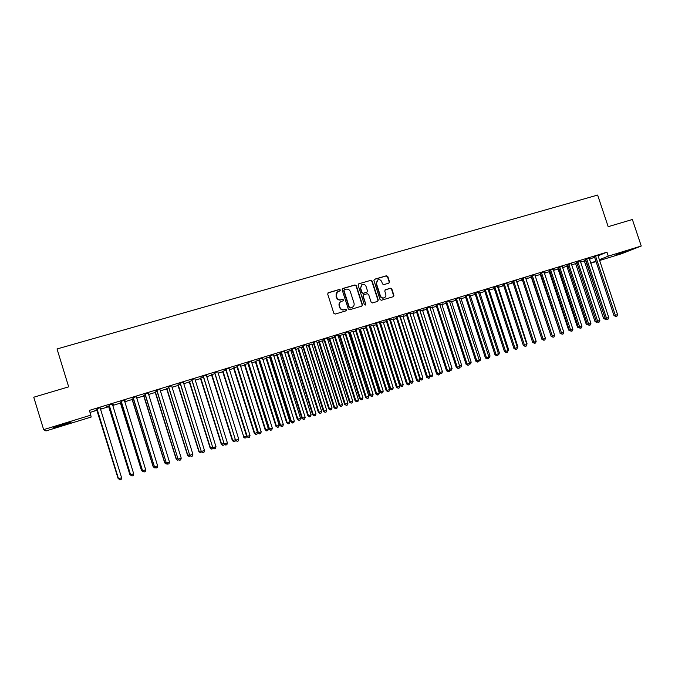 <?xml version="1.0" encoding="UTF-8"?>
<svg xmlns="http://www.w3.org/2000/svg" width="675" height="675" viewBox="0 0 675 675"><rect width="100%" height="100%" fill="white"/><g stroke="black" fill="none" stroke-linecap="round" stroke-linejoin="round"><path stroke-width="1.01" d="M340.369 290.005L339.407 289.474L328.379 292.68L327.679 294.055L333.838 313.301L335.222 314.061L346.309 310.745L346.714 309.808L345.752 309.277L344.334 309.698C342.259 310.095 340.791 309.285 339.93 307.277L339.415 305.674C338.96 303.758 339.567 302.349 341.221 301.438L343.145 300.831L343.541 299.902L342.579 299.371L341.153 299.793C339.086 300.173 337.618 299.363 336.749 297.354L336.243 295.751C335.787 293.87 336.378 292.469 337.989 291.549L339.989 290.925L340.369 290.005M339.947 290.942L340.099 290.191L339.137 289.659L327.94 292.942M346.25 310.77L346.435 309.977L344.334 309.698M343.094 300.848L343.263 300.08L342.301 299.548L341.153 299.793M615.237 255.218L626.991 251.007L615.237 255.218M62.345 425.343L52.937 427.942L61.695 424.693L71.061 422.111L62.345 425.343M388.859 283.137L389.517 281.796L387.813 276.514L386.471 275.754L374.591 279.214L373.925 280.564L380.025 299.514L381.375 300.265L393.339 296.679L393.905 295.372L391.837 288.976L390.496 288.225L385.315 289.769L384.758 291.068L385.788 294.249C386.168 295.852 385.67 297.025 384.286 297.768C382.497 298.274 381.198 297.641 380.396 295.852L376.38 283.382L377.814 279.914C379.628 279.357 380.945 279.99 381.772 281.804L382.438 283.88L383.788 284.631L388.859 283.137M597.999 255.8L606.96 252.163L89.471 410.375L91.184 417.032L45.967 430.945L43.647 429.646L90.931 415.117M606.96 252.163L608.285 256.146L641.25 246.012L621.481 253.766L599.569 260.516M43.647 429.646L33.75 397.221L68.673 386.851L57.037 348.958L597.637 195.058L608.183 226.682L632.374 219.502L641.25 246.012M356.324 285.694L354.966 284.934L342.841 288.47L342.149 289.837L348.292 308.99L349.658 309.749L361.775 306.129L362.45 304.762L356.324 285.694L354.679 285.128L342.411 288.723M358.796 283.821L370.803 280.327L372.153 281.078L378.262 300.038L377.688 301.362L372.465 302.932L371.115 302.172L368.634 294.46L367.276 293.709L363.741 294.756L363.184 296.072L365.774 304.121L365.369 305.049L364.34 304.543L358.113 285.179L358.653 283.871L370.803 280.327M589.106 258.137L585.394 259.267M576.872 262.769L575.572 263.301M571.227 263.604L567.523 264.735M558.892 268.279L558.006 268.675M562.393 267.207L563.043 267.005L562.418 267.266M553.129 269.013L549.433 270.27M540.692 273.856L540.219 274.126M544.177 272.784L545.273 272.447L544.219 272.894M534.794 274.75L531.107 275.881M522.256 279.501L520.746 280.091L522.214 279.636M525.732 278.429L527.276 277.957L526.179 278.421M516.223 280.429L512.553 281.551M503.584 285.213L502.495 285.677L503.618 285.331M507.052 284.158L507.997 283.989M497.424 286.048L493.754 287.305M484.684 291.052L484.017 291.338L484.709 291.127M489.097 289.777L489.552 289.516M488.126 289.946L489.586 289.626M478.381 291.87L474.719 293.127M488.717 356.408L490.042 355.97L470.45 295.937L470.914 295.22M468.948 295.819L470.947 295.338M459.084 297.776L455.431 299.025M451.457 301.312L452.031 300.999M449.533 301.767L452.073 301.118M439.526 303.893L435.898 304.999M432.278 307.184L432.92 306.855M429.857 307.792L432.953 306.973M419.723 309.952L416.104 311.057M412.847 313.132L413.556 312.787M409.919 313.9L413.589 312.905M399.659 316.086L396.048 317.191M393.162 319.157L393.938 318.794M389.72 320.085L393.981 318.912M379.325 322.312L375.73 323.409M369.284 326.472L369.723 326.337M373.224 325.266L374.068 324.877M369.25 326.354L374.11 324.996M358.712 328.615L355.134 329.712M348.536 332.826L349.532 332.522M353.025 331.45L353.936 331.037M353.978 331.163L348.502 332.716M337.829 335.002L334.26 336.091M327.51 339.272L329.079 338.791M332.556 337.719L333.543 337.281M333.585 337.407L327.502 339.247M316.651 341.483L313.107 342.562M311.816 344.073L308.348 345.136M295.186 348.047L291.659 349.127M292.089 349.979L287.348 351.565M290.79 350.511L291.938 350.03M273.434 354.704L269.916 355.776M270.346 356.636L266.06 358.087M269.485 357.041L270.388 356.763M251.37 361.454L247.877 362.517M248.307 363.386L244.485 364.694M247.894 363.648L248.349 363.513M228.994 368.297L225.517 369.36M225.956 370.229L222.615 371.393M206.314 375.233L202.854 376.296M203.293 377.173L200.441 378.186M183.305 382.278L179.871 383.324M180.309 384.21L177.964 385.071M159.975 389.256L156.549 390.454M156.997 391.348L155.174 392.048M136.291 396.655L132.899 397.693M133.346 398.587L132.064 399.127M136.519 397.761L137.109 397.44M136.485 397.626L137.152 397.567M112.269 404.004L108.903 405.034M109.358 405.937L106.743 406.738L108.624 406.308M112.506 405.118L113.746 404.595M112.463 404.983L113.788 404.722M589.41 259.301L594.582 257.192M90.096 412.4L97.031 410.273M100.482 409.219L108.877 406.645M112.624 405.498L120.631 403.043M124.672 401.802L132.308 399.465M136.637 398.14L143.91 395.913M148.517 394.495L155.419 392.386M160.312 390.884L166.852 388.876M172.024 387.298L178.208 385.4M183.651 383.738L189.489 381.949M195.193 380.194L200.686 378.515M206.66 376.684L211.807 375.106M218.042 373.199L222.86 371.723M229.348 369.731L233.828 368.364M240.57 366.297L244.721 365.023M247.919 364.044L248.459 363.876M251.716 362.88L255.547 361.707M258.753 360.72L259.521 360.492M262.786 359.488L266.296 358.408M269.519 357.429L270.498 357.126M273.78 356.122L276.978 355.143M280.201 354.147L281.407 353.784M284.698 352.772L287.584 351.894M290.824 350.899L292.241 350.46M295.54 349.456L298.122 348.663M301.362 347.667L302.999 347.169M306.307 346.157L308.585 345.457M311.842 344.461L313.681 343.896M316.997 342.875L318.98 342.267M322.245 341.272L324.295 340.639M327.62 339.626L329.307 339.103M332.581 338.099L334.834 337.416M338.175 336.395L339.567 335.964M342.849 334.96L345.305 334.201M348.654 333.18L349.76 332.843M353.05 331.83L355.708 331.02M359.058 329.991L359.885 329.738M363.184 328.725L366.036 327.856M369.402 326.827L369.951 326.658M373.258 325.645L376.296 324.709M383.257 322.574L386.488 321.587M389.872 320.549L409.793 382.286L413.1 381.265L393.171 319.022M393.196 319.537L396.613 318.482M403.068 316.507L406.671 315.402M412.881 313.504L416.669 312.339M422.626 310.517L426.592 309.302M432.304 307.547L436.455 306.281M441.931 304.602L446.251 303.277M451.491 301.674L455.988 300.291M460.991 298.763L465.657 297.329M470.433 295.869L475.267 294.384M479.815 292.992L484.819 291.465M489.13 290.14L494.303 288.554M498.395 287.297L503.727 285.668M507.6 284.479L513.093 282.8M516.746 281.677L522.399 279.948M525.876 278.876L531.453 277.172M535.132 276.041L540.43 274.421M544.328 273.232L549.349 271.688M553.466 270.43L558.208 268.971M562.545 267.646L567.025 266.271M571.565 264.878L575.775 263.587M580.534 262.136L584.483 260.921M97.234 409.649L94.846 410.375L96.778 409.936M100.364 408.831L101.933 408.206M100.322 408.704L101.976 408.341M100.136 407.717L96.778 408.746M121.399 402.249L120.386 402.705M124.554 401.423L125.466 401.001M124.512 401.296L125.508 401.136M124.327 400.317L120.943 401.347M145.218 394.951L143.657 395.575M148.171 393.019L144.771 394.065M168.691 387.762L166.607 388.547M171.686 385.678L168.252 386.876M191.843 380.675L189.245 381.611M194.856 378.591L191.405 379.797M214.667 373.688L211.57 374.777M217.696 371.756L214.228 372.811M237.17 366.795L233.592 368.035M240.233 364.711L236.739 365.926M259.369 360.003L255.31 361.378M258.727 360.332L259.402 360.129M262.44 358.062L258.93 359.134M281.256 353.295L276.742 354.814M277.239 354.527L297.869 419.15L300.518 418.281L280.226 354.223L281.289 353.422M284.361 351.219L280.825 352.443M302.847 346.688L297.886 348.342M301.337 347.288L302.442 346.807M305.961 344.756L302.417 345.836M322.22 340.892L318.752 341.955M327.274 338.234L323.722 339.323M338.057 336.04L339.339 335.644M342.824 334.581L343.777 334.15M343.811 334.277L338.04 335.973M348.3 331.796L344.731 332.893M358.948 329.636L359.657 329.425M363.158 328.354L364.036 327.949M358.906 329.518L364.078 328.067M369.048 325.451L365.47 326.548M383.223 322.203L384.033 321.823M379.519 323.207L384.075 321.941M389.526 319.191L385.923 320.288M400.326 316.837L420.483 378.844L422.938 378.034L403.085 316.583L403.777 315.782M399.853 316.98L403.819 315.9M409.725 313.006L406.114 314.111M423.301 309.926L419.918 310.837L439.999 372.423L442.42 371.63L422.643 310.584L423.267 309.808M429.663 306.914L426.035 308.019M459.608 365.977L461.649 365.31L441.948 304.67L442.505 303.919M439.729 304.771L442.547 304.037M449.339 300.89L445.702 302.003M460.958 298.401L461.498 298.105M459.27 298.78L461.54 298.223M468.754 294.95L465.109 296.063M475.141 293.996L474.694 294.19L475.158 294.047M479.782 292.638L480.263 292.359M478.567 292.874L480.296 292.477M487.924 289.086L484.27 290.208M494.159 288.124L493.29 288.495L494.193 288.217M517.269 347.017L517.894 346.815L498.42 287.373L498.783 286.689M497.618 287.044L498.825 286.799M506.849 283.298L503.179 284.42M512.949 282.352L511.65 282.876L512.983 282.462M516.417 281.281L517.117 281.197M525.538 277.45L521.859 278.707M531.503 276.666L529.782 277.315L531.242 276.868M534.988 275.602L536.304 275.198L535.182 275.67M543.983 271.941L540.295 273.063M549.821 271.055L549.138 271.392M553.314 269.983L554.183 269.722L553.348 270.067M562.199 266.363L558.503 267.494M567.911 265.52L566.814 265.975M571.421 264.44L571.852 264.313L571.43 264.482M580.188 260.862L576.484 261.993M585.782 260.044L584.272 260.634M597.957 255.293L594.245 256.559M590.684 263.14L595.873 261.082M599.307 259.715L608.285 256.146M596.05 261.596L590.718 263.242M337.365 291.929L336.243 295.751M340.883 299.97C338.816 300.358 337.348 299.54 336.479 297.54L335.973 295.937M340.639 301.767C339.204 302.738 338.707 304.096 339.145 305.843L339.415 305.674M344.056 309.867C341.989 310.264 340.521 309.454 339.66 307.446L339.145 305.843M361.834 306.104L362.154 304.931L356.037 285.888M344.452 289.626L343.972 290.579L349.355 307.387L350.317 307.918L352.173 307.336C353.852 306.433 354.459 305.024 354.004 303.092L350.325 291.625C349.464 289.626 348.005 288.816 345.946 289.195L344.452 289.626M344.157 289.803L343.972 290.579M352.409 307.226L350.03 308.087L349.076 307.555L343.693 290.773M377.629 301.387L377.949 300.215L371.849 281.281L370.499 280.522M363.504 294.907L362.888 296.257L365.774 304.121M365.285 305.075L365.47 304.29M366.061 286.462C365.226 284.639 363.892 284.006 362.053 284.58L360.61 288.065L362.028 292.477L363.386 293.237L366.922 292.182L367.478 290.874L366.061 286.462M361.555 284.875L360.61 288.065M366.854 292.224L363.091 293.423L361.733 292.663L360.315 288.25M377.333 280.201L376.38 283.382M384.379 297.717L383.965 297.945C382.177 298.451 380.886 297.818 380.084 296.038L376.068 283.576M393.263 296.713L393.576 295.549L391.508 289.162L390.175 288.411L385.054 289.929M388.918 283.12L389.197 281.998L387.492 276.716L386.151 275.957L374.186 279.45M96.677 409.818L118.328 478.17M96.778 409.784L118.032 478.271L119.365 479.452L117.973 478.212M97.124 409.151L118.479 478.668L96.778 408.586M121.584 477.723L121.129 479.537L119.914 479.942L118.547 478.727L121.584 477.723L100.119 407.835M97.124 409.303L96.677 408.62M119.914 479.942L118.479 478.668M108.523 406.19L129.777 474.339L130.418 474.204M108.658 406.148L129.87 474.382L131.186 475.563L129.777 474.339M120.285 402.587L141.497 470.483L142.417 470.256M120.454 402.536L141.632 470.517L142.923 471.698L141.497 470.483M143.454 471.521L142.923 471.698M109.291 405.43L130.57 474.694L108.937 404.865M133.684 473.749L133.22 475.554L132.013 475.951L130.672 474.736L133.684 473.749L112.286 403.844M109.249 405.591L108.802 404.907M132.013 475.951L130.57 474.694M121.365 401.735L142.568 470.745L121.019 401.178M145.699 469.792L145.226 471.597L144.028 471.994L142.703 470.779L145.699 469.792L124.335 400.157M121.289 401.903L120.842 401.228M144.028 471.994L142.568 470.745M131.963 399.009L153.141 466.653L154.33 466.341M132.165 398.95L153.301 466.678L154.583 467.859L153.141 466.653M155.368 467.598L154.583 467.859M143.564 395.457L164.692 462.856L166.16 462.451M143.792 395.39L164.894 462.864L166.151 464.054L164.692 462.856M167.197 463.708L166.151 464.054M133.346 398.064L154.482 466.83L133.009 397.507M157.629 465.868L157.148 467.674L155.959 468.062L154.651 466.847L157.629 465.868L136.299 396.503M133.245 398.242L132.798 397.575M155.959 468.062L154.482 466.83M145.252 394.419L166.303 462.94L144.906 393.871M169.467 461.978L168.986 463.776L167.805 464.164L166.514 462.949L169.467 461.978L148.179 392.867M145.108 394.613L144.669 393.938M167.805 464.164L166.303 462.94M155.081 391.93L176.167 459.084L177.896 458.587M155.343 391.854L176.403 459.084L177.643 460.266L176.167 459.084M178.833 459.743L177.643 460.266M157.064 390.8L178.048 459.076L156.727 390.251M181.221 458.106L180.731 459.903L179.567 460.282L178.293 459.076L181.221 458.106L159.958 389.45M156.887 391.002L156.448 390.336M179.567 460.282L178.048 459.076M166.514 388.429L187.566 455.338L189.557 454.756M166.809 388.344L187.827 455.33L189.059 456.511L187.566 455.338M190.299 455.743L189.059 456.511M168.801 387.214L189.709 455.237L168.463 386.665M192.89 454.267L192.4 456.055L191.236 456.443L189.979 455.228L192.89 454.267L171.669 385.864M168.59 387.425L168.151 386.758M191.236 456.443L189.709 455.237M177.871 384.952L198.88 451.617L201.133 450.951M178.2 384.851L199.176 451.592L200.391 452.782L198.88 451.617M201.69 451.778L200.391 452.782M180.444 383.645L201.285 451.432L180.107 383.105M204.483 450.461L203.985 452.242L202.829 452.621L201.589 451.406L204.483 450.461L183.313 382.118M180.2 383.873L179.769 383.206M202.829 452.621L201.285 451.432M189.152 381.502L210.119 447.922L212.625 447.171M189.506 381.392L210.448 447.888L211.646 449.077L210.119 447.922M213.005 447.846L212.768 448.706L211.646 449.077M192.012 380.109L212.777 447.652L191.675 379.561M215.983 446.673L215.485 448.453L214.338 448.833L213.114 447.618L215.983 446.673L194.847 378.776M191.734 380.337L191.303 379.679M214.338 448.833L212.777 447.652M200.348 378.067L221.282 444.251L224.041 443.424M200.737 377.949L221.636 444.209L222.817 445.399L221.282 444.251M224.243 443.947L223.931 445.028L222.817 445.399M203.496 376.591L224.184 443.897L203.167 376.051M227.407 442.918L226.901 444.69L225.762 445.061L224.564 443.855L227.407 442.918L206.322 375.081M203.192 376.836L202.762 376.177M225.762 445.061L224.184 443.897M211.477 374.667L232.369 440.606L235.372 439.695M211.891 374.532L232.757 440.556L233.921 441.737L232.369 440.606M235.44 439.923L235.027 441.374L233.921 441.737M214.903 373.106L235.516 440.167L214.566 372.558M238.756 439.18L238.241 440.952L237.111 441.323L235.921 440.117L238.756 439.18L217.704 371.604M214.557 373.351L214.127 372.693M237.111 441.323L235.516 440.167M222.522 371.284L243.793 436.928L246.544 436.025L226.007 370.381M222.969 371.14L243.793 436.928L244.941 438.109L243.38 436.995M246.544 436.025L246.038 437.746L244.941 438.109M226.226 369.638L225.855 369.9L246.772 436.472L247.21 436.404L225.897 369.098M250.02 435.476L249.505 437.248L248.383 437.611L247.21 436.404L250.02 435.476L229.011 368.145M225.855 369.9L225.425 369.242M248.383 437.611L246.772 436.472M233.499 367.917L254.306 433.401L254.753 433.325L257.487 432.43L237.001 366.846M233.972 367.774L254.753 433.325L255.892 434.506L254.306 433.401M257.487 432.43L256.981 434.152L255.892 434.506M237.473 366.196L237.068 366.466L257.943 432.793L258.415 432.717L237.136 365.656M261.2 431.798L260.685 433.561L259.571 433.932L258.415 432.717L261.2 431.798L240.216 364.897M237.068 366.466L236.638 365.808M259.571 433.932L257.943 432.793M244.392 364.584L265.165 429.832L265.646 429.747L268.355 428.853L247.911 363.504M244.898 364.433L265.646 429.747L266.76 430.928L265.165 429.832M268.355 428.853L267.848 430.574L266.76 430.928M248.636 362.779L248.198 363.057L269.038 429.148L269.536 429.055L248.307 362.239M272.312 428.144L271.789 429.907L270.683 430.27L269.536 429.055L272.312 428.144L251.378 361.302M248.198 363.057L247.776 362.407M270.683 430.27L269.038 429.148M255.218 361.268L275.957 426.279L276.455 426.187L279.146 425.301L258.736 360.188M255.757 361.108L276.455 426.187L277.56 427.368L275.957 426.279M279.146 425.301L278.64 427.013L277.56 427.368M259.723 359.387L259.259 359.674L280.058 425.52L280.589 425.427L259.394 358.847M283.34 424.516L282.817 426.271L281.711 426.634L280.589 425.427L283.34 424.516L262.448 357.919M259.259 359.674L258.837 359.024M281.711 426.634L280.058 425.52M265.975 357.978L286.664 422.761L287.196 422.66L289.87 421.782L269.502 356.898M266.532 357.801L287.196 422.66L288.293 423.841L286.664 422.761M289.87 421.782L289.356 423.487L288.293 423.841M270.734 356.012L270.245 356.307L291.001 421.917L291.558 421.816L270.413 355.48M294.292 420.913L293.76 422.668L292.672 423.023L291.558 421.816L294.292 420.913L273.442 354.552M270.245 356.307L269.823 355.657M292.672 423.023L291.001 421.917M276.649 354.704L297.304 419.259L298.941 420.331L297.304 419.259M300.518 418.281L300.004 419.985L298.941 420.331M281.677 352.662L281.146 352.966L301.868 418.348L302.459 418.23L281.348 352.139M305.168 417.336L304.636 419.082L303.556 419.437L302.459 418.23L305.168 417.336L284.344 351.397M281.146 352.966L280.733 352.325M303.556 419.437L301.868 418.348M287.263 351.456L307.876 415.792L308.467 415.665L311.099 414.796L290.807 350.376M287.879 351.27L308.467 415.665L309.521 416.846L307.876 415.792M311.099 414.796L310.576 416.5L309.521 416.846M292.537 349.338L291.98 349.65L312.668 414.796L313.276 414.669L292.216 348.815M315.976 413.783L315.436 415.522L314.356 415.876L313.276 414.669L315.976 413.783L295.203 347.903M291.98 349.65L291.566 349.009M314.356 415.876L312.668 414.796M297.793 348.233L318.372 412.341L318.988 412.206L321.612 411.345L301.345 347.144M298.443 348.03L318.988 412.206L320.034 413.387L318.372 412.341M321.612 411.345L321.081 413.041L320.034 413.387M303.32 346.039L302.738 346.359L323.384 411.269L324.025 411.134L302.999 345.516M326.7 410.257L326.16 411.995L325.088 412.341L324.025 411.134L326.7 410.257L305.969 344.604M302.738 346.359L302.324 345.718M325.088 412.341L323.384 411.269M308.264 345.026L328.801 408.907L329.442 408.772L332.049 407.911L311.825 343.938M308.939 344.824L329.442 408.772L330.472 409.953L328.801 408.907M332.049 407.911L331.518 409.607L330.472 409.953M314.035 342.765L313.428 343.086L334.032 407.767L334.699 407.624L313.715 342.233M337.357 406.747L336.808 408.485L335.753 408.831L334.699 407.624L337.357 406.747L316.659 341.331M313.428 343.086L313.014 342.453M335.753 408.831L334.032 407.767M318.659 341.845L339.162 405.506L339.829 405.354L342.411 404.502L322.228 340.748M319.359 341.626L339.829 405.354L340.85 406.536L339.162 405.506M342.411 404.502L341.879 406.198L340.85 406.536M324.675 339.508L324.042 339.837L344.604 404.291L345.305 404.139L324.354 338.985M347.937 403.27L347.389 405L346.334 405.346L345.305 404.139L347.937 403.27L327.282 338.082M324.042 339.837L323.629 339.204M346.334 405.346L344.604 404.291M328.995 338.681L349.448 402.123L350.148 401.962L352.713 401.119L332.564 337.584M329.712 338.453L350.148 401.962L351.152 403.144L349.448 402.123M352.713 401.119L352.173 402.806L351.152 403.144M335.247 336.268L334.581 336.614L355.109 400.84L355.826 400.672L334.927 335.745M358.45 399.811L357.902 401.532L356.856 401.878L355.826 400.672L358.45 399.811L337.837 334.859M334.581 336.614L334.167 335.981M356.856 401.878L355.109 400.84M339.255 335.534L359.674 398.765L360.391 398.596L362.948 397.752L342.832 334.437M339.998 335.306L360.391 398.596L361.387 399.777L359.674 398.765M362.948 397.752L362.399 399.44L361.387 399.777M345.743 333.053L345.052 333.408L365.538 397.406L366.289 397.229L345.423 332.539M368.887 396.377L368.339 398.098L367.293 398.444L366.289 397.229L368.887 396.377L348.317 331.653M345.052 333.408L344.647 332.775M367.293 398.444L365.538 397.406M349.448 332.412L369.832 395.423L370.575 395.246L373.106 394.411L353.033 331.315M350.224 332.176L370.575 395.246L371.554 396.427L369.832 395.423M373.106 394.411L372.566 396.09L371.554 396.427M356.172 329.864L355.447 330.227L375.899 393.998L376.675 393.812L355.852 329.349M379.257 392.968L378.7 394.681L377.671 395.018L376.675 393.812L379.257 392.968L358.72 328.472M355.447 330.227L355.042 329.594M377.671 395.018L375.899 393.998M359.573 329.316L379.915 392.108L380.683 391.922L383.206 391.095L363.167 328.21M360.374 329.071L380.683 391.922L381.653 393.103L379.915 392.108M383.206 391.095L382.657 392.774L381.653 393.103M366.525 326.7L365.782 327.063L386.193 390.614L386.994 390.42L366.213 326.177M389.559 389.576L389.002 391.289L387.973 391.627L386.994 390.42L389.559 389.576L369.056 325.308M365.782 327.063L365.377 326.438M387.973 391.627L386.193 390.614M369.63 326.236L389.939 388.808L390.732 388.623L393.238 387.796L373.233 325.131M370.457 325.983L390.732 388.623L391.686 389.796L389.939 388.808M393.238 387.796L392.681 389.467L391.686 389.796M376.81 323.544L376.043 323.924L396.411 387.248L397.238 387.053L376.498 323.03M399.794 386.21L399.229 387.923L398.208 388.26L397.238 387.053L399.794 386.21L379.333 322.169M376.043 323.924L375.637 323.3M398.208 388.26L396.411 387.248M379.628 323.173L399.895 385.535L400.714 385.341L403.203 384.522L383.231 322.068M380.481 322.912L400.714 385.341L401.65 386.513L399.895 385.535M403.203 384.522L402.646 386.193L401.65 386.513M387.028 320.423L386.235 320.802L406.569 383.915L407.422 383.704L386.716 319.908M409.953 382.868L409.387 384.573L408.375 384.91L407.422 383.704L409.953 382.868L389.534 319.047M386.235 320.802L385.838 320.178M408.375 384.91L406.569 383.915M390.428 319.866L410.628 382.075L411.556 383.257L409.793 382.286M413.1 381.265L412.543 382.927L411.556 383.257M397.187 317.317L396.36 317.706L416.652 380.59L417.53 380.379L396.875 316.803M420.052 379.544L419.479 381.248L418.475 381.577L417.53 380.379L420.052 379.544L399.668 315.951M396.36 317.706L395.963 317.081M418.475 381.577L416.652 380.59M419.875 378.996L420.483 378.844L421.394 380.017L419.977 379.316M422.938 378.034L422.373 379.696L421.394 380.017M407.27 314.229L406.418 314.626L426.676 377.3L427.579 377.072L406.957 313.715M430.076 376.245L429.502 377.949L428.507 378.278L427.579 377.072L430.076 376.245L409.733 312.871M406.418 314.626L406.021 314.002M428.507 378.278L426.676 377.3M410.147 313.824L430.27 375.621L432.709 374.819L412.855 312.998M429.907 375.713L431.173 376.793L430.051 376.329M432.709 374.819L432.143 376.473L431.173 376.793M417.285 311.158L416.416 311.563L436.632 374.026L437.56 373.79L416.973 310.652M440.041 372.971L439.459 374.667L438.472 374.996L437.56 373.79L440.041 372.971L419.732 309.808M416.416 311.563L416.019 310.947M438.472 374.996L436.632 374.026M439.872 372.457L440.885 373.596L439.94 373.275M442.42 371.63L441.855 373.283L440.885 373.596M427.233 308.112L426.338 308.526L446.521 370.769L447.466 370.533L426.929 307.606M449.938 369.714L449.356 371.402L448.369 371.731L447.466 370.533L449.938 369.714L429.671 306.771M426.338 308.526L425.95 307.91M448.369 371.731L446.521 370.769M449.769 369.208L452.064 368.457L432.278 307.049M452.064 368.457L451.499 370.102L449.761 370.229M450.537 370.423L449.888 369.554M437.122 305.092L436.202 305.505L456.342 367.538L457.321 367.293L436.818 304.585M459.768 366.483L459.186 368.17L458.207 368.491L457.321 367.293L459.768 366.483L439.535 303.75M436.202 305.505L435.814 304.889M458.207 368.491L456.342 367.538M461.649 365.31L461.076 366.947L459.515 367.208M460.122 367.267L459.7 366.685M446.943 302.079L446.006 302.51L466.104 364.331L467.1 364.07L446.639 301.582M469.538 363.268L468.948 364.947L467.977 365.268L467.1 364.07L469.538 363.268L449.339 300.755M446.006 302.51L445.61 301.894M467.977 365.268L466.104 364.331M469.37 362.77L471.175 362.171L451.465 301.177M471.175 362.171L470.602 363.817L469.209 364.196M456.705 299.101L455.735 299.523L475.799 361.142L476.82 360.872L456.401 298.595M479.242 360.079L478.651 361.758L477.681 362.07L476.82 360.872L479.242 360.079L459.076 297.945M455.735 299.523L455.347 298.915M477.681 362.07L475.799 361.142M479.073 359.581L480.634 359.066L460.966 298.266M480.634 359.066L480.06 360.703L478.887 361.066M466.4 296.131L465.413 296.57L485.435 357.969L486.472 357.699L466.096 295.633M488.877 356.906L488.287 358.577L487.325 358.898L486.472 357.699L488.877 356.906L468.762 294.815M465.413 296.57L465.024 295.954M487.325 358.898L485.435 357.969M490.042 355.97L489.459 357.607L488.523 357.919M476.027 293.178L475.023 293.625L495.003 354.822L496.066 354.544L475.732 292.68M498.462 353.759L497.863 355.43L496.91 355.742L496.066 354.544L498.462 353.759L478.373 292.039M475.023 293.625L474.635 293.017M496.91 355.742L495.003 354.822M498.293 353.261L499.382 352.898L479.782 292.503M499.382 352.898L498.8 354.527L498.099 354.763M485.603 290.25L484.566 290.706L504.512 351.692L505.6 351.405L485.3 289.752M507.971 350.629L507.372 352.291L506.427 352.603L505.6 351.405L507.971 350.629L487.932 288.951M484.566 290.706L484.186 290.098M506.427 352.603L504.512 351.692M507.811 350.131L508.672 349.844L489.105 289.651M508.672 349.844L507.617 351.633M495.112 287.339L494.058 287.795L513.962 348.587L515.076 348.292L494.809 286.85M517.43 347.515L516.831 349.177L515.886 349.49L515.076 348.292L517.43 347.515L497.416 286.217M494.058 287.795L493.67 287.196M515.886 349.49L513.962 348.587M517.894 346.815L517.067 348.519M504.554 284.453L503.483 284.909L523.353 345.499L524.483 345.195L504.259 283.956M526.821 344.427L526.222 346.081L525.285 346.393L524.483 345.195L526.821 344.427L506.858 283.163M503.483 284.909L503.094 284.31M525.285 346.393L523.353 345.499M526.66 343.929L527.065 343.803L507.575 283.998M526.475 345.423L527.065 343.803M513.945 281.576L512.848 282.049L532.676 342.427L533.832 342.124L513.65 281.087M536.161 341.356L535.553 343.01L534.617 343.313L533.832 342.124L536.161 341.356L516.232 280.294M512.848 282.049L512.468 281.45M534.617 343.313L532.676 342.427M536.001 340.867L516.721 281.197M523.268 278.724L522.155 279.197L541.949 339.382L543.122 339.069L522.973 278.235M545.434 338.302L544.826 339.955L543.898 340.259L543.122 339.069L545.434 338.302L525.538 277.611M522.155 279.197L521.775 278.598M543.898 340.259L541.949 339.382M532.541 275.889L531.402 276.37L551.154 336.352L552.352 336.032L532.246 275.4M554.648 335.273L554.032 336.918L553.12 337.222L552.352 336.032L554.648 335.273L534.794 274.615M531.402 276.37L531.023 275.771M553.12 337.222L551.154 336.352M531.166 276.767L551.002 335.88M541.747 273.071L540.591 273.552L560.309 333.34L561.524 333.011L541.451 272.582M563.802 332.26L563.186 333.906L562.275 334.201L561.524 333.011L563.802 332.26L543.991 271.806M540.591 273.552L540.211 272.962M562.275 334.201L560.309 333.34M540.135 274.025L560.157 332.876M561.22 333.956L559.761 332.986M550.901 270.27L549.72 270.759L569.405 330.353L570.637 330.016L550.606 269.781M572.906 329.265L572.29 330.91L571.379 331.206L570.637 330.016L572.906 329.265L553.12 269.173M549.72 270.759L549.349 270.169M571.379 331.206L569.405 330.353M549.062 271.291L568.645 330.067L569.253 329.898M570.324 330.969L568.645 330.067M559.997 267.486L558.799 267.983L578.441 327.375L579.69 327.038L559.702 266.996M581.951 326.295L581.327 327.932L580.424 328.227L579.69 327.038L581.951 326.295L562.208 266.228M558.799 267.983L558.419 267.393M580.424 328.227L578.441 327.375M557.921 268.574L577.471 327.164L578.289 326.936M579.378 327.999L577.471 327.164M569.033 264.718L567.81 265.216L587.419 324.422L588.693 324.076L568.738 264.237M590.937 323.333L590.313 324.97L589.418 325.266L588.693 324.076L590.937 323.333L571.227 263.469M567.81 265.216L567.439 264.634M589.418 325.266L587.419 324.422M566.738 265.874L586.246 324.278L587.275 323.992M588.355 325.046L586.246 324.278M578.011 261.968L576.779 262.474L596.346 321.486L597.637 321.131L577.724 261.487M599.864 320.397L599.24 322.026L598.345 322.321L597.637 321.131L599.864 320.397L580.196 260.727M576.779 262.474L576.408 261.892M598.345 322.321L596.346 321.486M575.488 263.199L594.962 321.41L596.202 321.072M597.282 322.11L596.413 322.363L594.962 321.41M596.919 322.228L596.565 321.637M586.938 259.234L585.681 259.748L605.213 318.575L606.521 318.212L586.651 258.753M608.732 317.478L608.108 319.106L607.222 319.402L606.521 318.212L608.732 317.478L589.106 258.002M585.681 259.748L585.309 259.166M607.222 319.402L605.213 318.575M584.196 260.533L603.636 318.566L605.07 318.153M585.503 260.128L605.593 319.368L603.636 318.566M606.15 319.182L605.593 319.368M595.806 256.525L594.532 257.04L614.022 315.672L615.355 315.301L595.519 256.044M617.558 314.584L616.925 316.204L616.047 316.491L615.355 315.301L617.558 314.584L597.957 255.454M594.532 257.04L594.16 256.458M616.047 316.491L614.022 315.672M248.425 362.382L247.987 362.661M255.428 361.522L255.867 361.243M255.631 361.901L256.078 361.631M259.512 358.99L259.048 359.277M266.178 358.223L266.65 357.944M266.38 358.602L266.853 358.324M270.532 355.624L270.034 355.919M276.851 354.957L277.358 354.662M277.062 355.337L277.56 355.042M281.467 352.274L280.943 352.586M287.457 351.709L287.989 351.405M287.668 352.08L288.191 351.785M292.326 348.958L291.777 349.27M297.996 348.477L298.552 348.173M298.198 348.857L298.755 348.545M303.117 345.659L302.535 345.98M308.467 345.271L309.049 344.959M308.669 345.651L309.251 345.33M313.833 342.377L313.217 342.706M318.862 342.09L319.469 341.769M319.064 342.461L319.672 342.141M324.473 339.12L323.831 339.457M329.189 338.926L329.822 338.597M329.392 339.297L330.024 338.968M335.036 335.888L334.378 336.234M339.449 335.779L340.107 335.441M339.652 336.15L340.31 335.812M345.541 332.674L344.849 333.028M349.642 332.657L350.333 332.311M349.844 333.028L350.527 332.682M355.961 329.484L355.244 329.847M359.767 329.56L360.484 329.206M359.969 329.923L360.678 329.577M366.323 326.32L365.58 326.683M369.832 326.472L370.567 326.118M370.027 326.843L370.761 326.481M376.608 323.173L375.84 323.544M379.823 323.418L380.582 323.047M380.017 323.781L380.784 323.418M386.834 320.043L386.032 320.431M389.804 320.347L390.538 320.001M389.948 320.735L390.741 320.363M396.984 316.938L396.157 317.326M399.929 317.208L400.427 316.972M400.056 317.604L400.629 317.334M407.067 313.858L406.223 314.255M417.082 310.787L416.213 311.192M427.039 307.741L426.144 308.154M436.928 304.72L436.008 305.134M446.749 301.717L445.804 302.138M456.502 298.73L455.541 299.16M466.206 295.76L465.218 296.198M475.833 292.815L474.829 293.262M485.401 289.887L484.372 290.343M494.918 286.976L493.864 287.44M504.36 284.091L503.288 284.555M513.751 281.222L512.654 281.686M523.083 278.362L521.961 278.843M532.347 275.527L531.208 276.007M541.561 272.708L540.397 273.198M540.321 274.252L540.759 274.067M550.707 269.907L549.534 270.405M549.239 271.519L549.88 271.249M549.425 271.865L550.007 271.62M559.803 267.131L558.605 267.629M558.098 268.802L558.951 268.456M558.284 269.148L559.077 268.827M568.839 264.364L567.624 264.87M566.916 266.102L567.962 265.672M567.093 266.448L568.088 266.043M577.825 261.613L576.585 262.128M575.674 263.427L576.88 262.929M575.851 263.765L577.041 263.284M586.752 258.888L585.495 259.402M584.373 260.761L585.596 260.255M584.558 261.098L585.782 260.601M595.62 256.171L594.346 256.694"/></g></svg>
